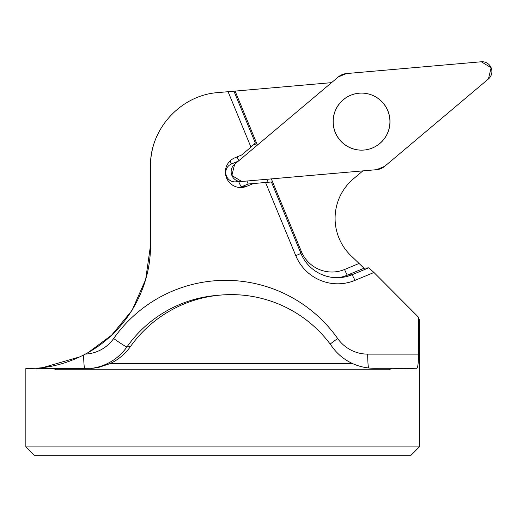 <?xml version="1.0" encoding="UTF-8"?>
<svg xmlns="http://www.w3.org/2000/svg" width="517" height="517" viewBox="0 0 517 517"><rect width="100%" height="100%" fill="white"/><g stroke="black" fill="none" stroke-linecap="round" stroke-linejoin="round"><path stroke-width="0.78" d="M132.068 310.297L145.652 279.561L150.486 245.569C150.796 290.115 124.817 333.407 85.357 354.087L83.657 354.972C68.289 362.792 52.443 367.212 36.112 368.24L37.476 368.77L53.619 368.498L55.907 369.771L389.288 369.771L391.737 368.278L416.476 368.77M156.709 136.436C152.586 145.839 150.512 155.727 150.486 166.099C149.814 128.998 180.814 95.167 217.838 92.601L228.075 91.703L250.965 147.138L241.613 155.003L234.828 157.827A15.368 15.31 85 0 0 226.543 177.906L226.601 178.042A15.368 15.31 -95 0 0 246.609 186.366L241.381 186.824A15.368 15.31 -95 0 1 239.449 187.477M233.936 91.192L228.075 91.703L250.965 147.138L255.346 143.041L233.936 91.192L235.099 91.089L257.401 145.083M331.533 82.649L235.099 91.089M419.345 446.921L411.041 455.231L34.154 455.231L25.85 446.921L419.345 446.921L419.345 319.758L418.499 317.199L373.953 272.478L355.024 280.35A45.496 45.328 -95 0 1 295.795 255.702L265.557 182.482L253.401 183.548L246.609 186.366M416.456 368.77C417.826 368.065 418.499 363.186 418.473 354.126L418.499 317.199M36.112 368.24L25.85 368.537L25.85 446.921M42.917 367.581L79.857 356.846M88.381 352.42L111.575 335.21L131.964 310.465M150.486 166.099L150.486 245.569M300.92 253.401L295.795 255.702L265.557 182.482L271.419 181.971L300.92 253.401A39.35 39.202 85 0 0 352.142 274.714L368.731 267.819L364.033 268.233L350.171 254.9A51.648 51.448 -95 0 1 353.454 178.817L362.876 170.881M364.033 268.233L347.443 275.122L352.142 274.714L355.024 280.35L373.953 272.478L368.731 267.819M391.737 368.278L374.457 368.291C366.863 368.285 359.606 366.727 352.672 363.625A51.842 51.648 175 0 1 331.946 346.513A123.44 122.968 175 0 0 220.455 295.091A123.44 122.968 175 0 0 130.4 346.642A51.842 51.648 175 0 1 110.024 363.625L98.592 367.425L92.763 368.278L53.619 368.498M253.401 183.548L248.173 184.007L246.971 181.021M355.024 280.35L355.024 280.35A45.496 45.328 -95 0 1 341.627 283.633M266.727 182.378L268.233 179.16M236.902 156.961L238.944 160.625M253.886 144.405L257.207 145.245M390.005 121.618A28.519 28.409 85 0 0 359.108 93.209A28.519 28.409 85 0 0 333.291 124.093A28.519 28.409 85 0 0 364.078 150.027A28.519 28.409 85 0 0 390.005 121.618M488.416 78.978A9.765 9.726 85 0 0 481.314 61.769L346.422 73.569A14.644 14.592 85 0 0 338.312 76.943L234.608 164.277A9.765 9.726 85 0 0 241.717 181.48L376.609 169.679A14.644 14.592 85 0 0 384.719 166.312L488.416 78.978M379.788 143.48A28.519 28.409 -95 0 1 333.213 124.099A28.519 28.409 -95 0 1 387.763 110.722A28.519 28.409 -95 0 1 379.788 143.48M338.312 76.943L234.608 164.277L231.881 175.489L241.717 181.48L376.609 169.679L384.719 166.312L488.416 78.978L491.15 67.766L481.314 61.769L346.422 73.569L338.312 76.943M84.685 368.479A14.754 1.28 90 0 1 83.657 354.972M85.357 354.087A36.888 36.752 85 0 0 113.65 338.538A137.722 137.199 -95 0 1 337.679 338.538A36.888 36.752 85 0 0 367.697 354.126L418.473 354.126M130.4 346.642L126.936 346.946A14.754 0.834 35.1 0 1 113.65 338.538M220.455 295.091L216.28 295.453A122.968 122.497 85 0 0 126.936 346.946A51.648 51.448 -95 0 1 91.102 368.395M338.202 277.687A39.35 39.202 -95 0 0 347.443 275.122A6.146 0.511 67.4 0 1 344.568 269.493L358.811 263.573M238.343 161.13L231.409 164.012A9.222 9.19 85 0 0 226.44 176.058L226.498 176.194A9.222 9.19 85 0 0 238.447 181.208M271.36 178.888L301.346 251.508A33.204 33.075 85 0 0 344.568 269.493M368.556 367.962A14.754 1.28 90 0 1 367.697 354.126M330.163 344.07A14.754 0.646 144.8 0 1 337.679 338.538M248.173 184.007L241.381 186.824A6.146 0.511 67.4 0 1 238.518 181.228M300.312 251.941L301.346 251.508M226.013 176.394L226.498 176.194M225.974 176.252L226.44 176.058M230.188 160.839A6.146 0.511 -112.6 0 0 231.409 164.012M110.024 363.625L352.672 363.625"/></g></svg>
